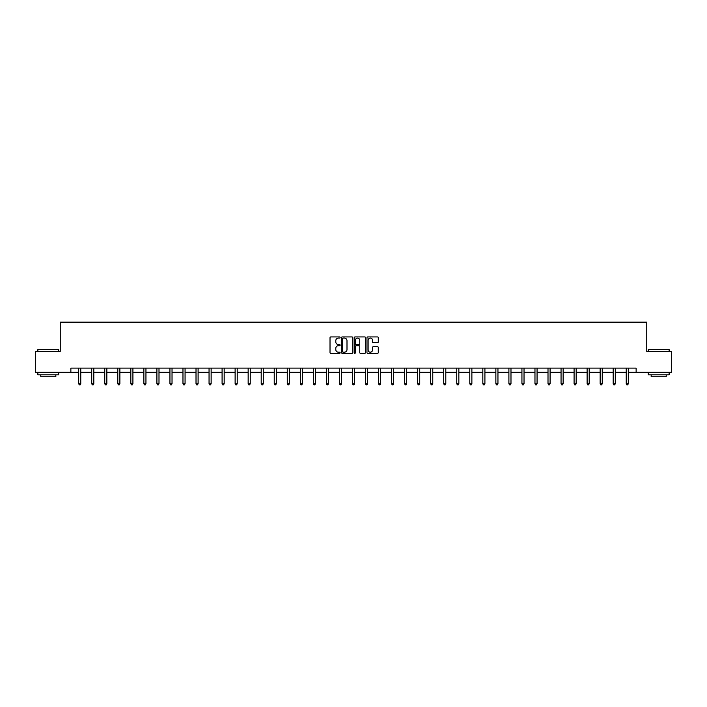 <?xml version="1.0" encoding="UTF-8"?>
<svg xmlns="http://www.w3.org/2000/svg" width="707" height="707" viewBox="0 0 707 707"><rect width="100%" height="100%" fill="white"/><g stroke="black" fill="none" stroke-linecap="round" stroke-linejoin="round"><path stroke-width="1.06" d="M340.129 337.504A0.574 0.574 0 0 0 339.554 336.93L330.841 336.93A0.822 0.822 0 0 0 330.019 337.752L330.019 352.519A0.822 0.822 0 0 0 330.841 353.341L339.554 353.341A0.574 0.574 0 0 0 340.129 352.766A0.574 0.574 0 0 0 339.554 352.192L338.423 352.192A2.625 2.625 0 0 1 335.798 349.567L335.798 348.33A2.625 2.625 0 0 1 338.423 345.705L339.554 345.705A0.574 0.574 0 0 0 340.129 345.131A0.574 0.574 0 0 0 339.554 344.556L338.423 344.556A2.625 2.625 0 0 1 335.798 341.932L335.798 340.703A2.625 2.625 0 0 1 338.423 338.079L339.554 338.079A0.574 0.574 0 0 0 340.129 337.504M377.476 342.718A0.822 0.822 0 0 0 378.289 341.896L378.289 337.752A0.822 0.822 0 0 0 377.476 336.93L367.79 336.93A0.822 0.822 0 0 0 366.977 337.752L366.977 352.519A0.822 0.822 0 0 0 367.79 353.341L377.476 353.341A0.822 0.822 0 0 0 378.289 352.519L378.289 347.517A0.822 0.822 0 0 0 377.476 346.695L373.331 346.695A0.822 0.822 0 0 0 372.509 347.517L372.509 349.992A2.192 2.192 0 0 1 370.318 352.192A2.192 2.192 0 0 1 368.126 349.992L368.126 340.27A2.192 2.192 0 0 1 370.318 338.079A2.192 2.192 0 0 1 372.509 340.27L372.509 341.896A0.822 0.822 0 0 0 373.331 342.718L377.476 342.718M70.868 372.297L35.35 372.297L35.35 351.406L60.254 351.406L60.254 322.153L646.746 322.153L646.746 351.406L671.65 351.406L671.65 372.297L636.132 372.297L636.132 368.117L70.868 368.117L70.868 372.297L78.68 372.297M352.784 337.752A0.822 0.822 0 0 0 351.962 336.93L342.285 336.93A0.822 0.822 0 0 0 341.463 337.752L341.463 352.519A0.822 0.822 0 0 0 342.285 353.341L351.962 353.341A0.822 0.822 0 0 0 352.784 352.519L352.784 337.752M355.038 336.93L364.715 336.93A0.822 0.822 0 0 1 365.537 337.752L365.537 352.519A0.822 0.822 0 0 1 364.715 353.341L360.579 353.341A0.822 0.822 0 0 1 359.757 352.519L359.757 346.527A0.822 0.822 0 0 0 358.935 345.705L356.187 345.705A0.822 0.822 0 0 0 355.365 346.527L355.365 352.766A0.574 0.574 0 0 1 354.79 353.341A0.574 0.574 0 0 1 354.216 352.766L354.216 337.752A0.822 0.822 0 0 1 355.038 336.93M80.766 372.297L91.716 372.297M93.81 372.297L104.751 372.297M106.845 372.297L117.795 372.297M119.881 372.297L130.83 372.297M132.916 372.297L143.866 372.297M145.951 372.297L156.901 372.297M158.995 372.297L169.936 372.297M172.031 372.297L182.972 372.297M185.066 372.297L196.016 372.297M198.101 372.297L209.051 372.297M211.137 372.297L222.086 372.297M224.172 372.297L235.122 372.297M237.216 372.297L248.157 372.297M250.251 372.297L261.201 372.297M263.287 372.297L274.236 372.297M276.322 372.297L287.272 372.297M289.357 372.297L300.307 372.297M302.393 372.297L313.342 372.297M315.437 372.297L326.378 372.297M328.472 372.297L339.422 372.297M341.508 372.297L352.457 372.297M354.543 372.297L365.492 372.297M367.578 372.297L378.528 372.297M380.622 372.297L391.563 372.297M393.658 372.297L404.607 372.297M406.693 372.297L417.643 372.297M419.728 372.297L430.678 372.297M432.764 372.297L443.713 372.297M445.799 372.297L456.749 372.297M458.843 372.297L469.784 372.297M471.878 372.297L482.828 372.297M484.914 372.297L495.863 372.297M497.949 372.297L508.899 372.297M510.984 372.297L521.934 372.297M524.028 372.297L534.969 372.297M537.064 372.297L548.005 372.297M550.099 372.297L561.049 372.297M563.134 372.297L574.084 372.297M576.17 372.297L587.119 372.297M589.205 372.297L600.155 372.297M602.249 372.297L613.19 372.297M615.284 372.297L626.234 372.297M628.32 372.297L636.132 372.297M343.187 338.079A0.574 0.574 0 0 0 342.612 338.653L342.612 351.618A0.574 0.574 0 0 0 343.187 352.192L344.371 352.192A2.625 2.625 0 0 0 346.996 349.567L346.996 340.703A2.625 2.625 0 0 0 344.371 338.079L343.187 338.079M359.757 340.314A2.192 2.192 0 0 0 357.556 338.123A2.192 2.192 0 0 0 355.365 340.314L355.365 343.743A0.822 0.822 0 0 0 356.187 344.556L358.935 344.556A0.822 0.822 0 0 0 359.757 343.743L359.757 340.314M80.881 368.117L80.828 368.241A0.84 0.84 0 0 0 80.766 368.55L80.766 383.76L78.68 383.76L78.68 368.55A0.84 0.84 0 0 0 78.618 368.241L78.574 368.117M80.766 383.76L80.147 384.847L79.308 384.847L78.68 383.76M38.107 349.311L58.752 349.567L38.107 349.311M48.306 374.798L37.86 374.798L37.86 372.713L58.752 372.713L58.752 374.798L48.306 374.798M55.826 374.798L55.826 376.725L40.785 376.725L40.785 374.798M648.505 349.311L669.14 349.567L648.505 349.311M658.694 374.798L648.248 374.798L648.248 372.713L669.14 372.713L669.14 374.798L658.694 374.798M666.215 374.798L666.215 376.725L651.174 376.725L651.174 374.798M93.916 368.117L93.863 368.241A0.84 0.84 0 0 0 93.81 368.55L93.81 383.76L91.716 383.76L91.716 368.55A0.84 0.84 0 0 0 91.654 368.241L91.61 368.117M93.81 383.76L93.183 384.847L92.343 384.847L91.716 383.76M106.951 368.117L106.907 368.241A0.84 0.84 0 0 0 106.845 368.55L106.845 383.76L104.751 383.76L104.751 368.55A0.84 0.84 0 0 0 104.698 368.241L104.645 368.117M106.845 383.76L106.218 384.847L105.378 384.847L104.751 383.76M119.987 368.117L119.943 368.241A0.84 0.84 0 0 0 119.881 368.55L119.881 383.76L117.795 383.76L117.795 368.55A0.84 0.84 0 0 0 117.733 368.241L117.68 368.117M119.881 383.76L119.253 384.847L118.422 384.847L117.795 383.76M133.031 368.117L132.978 368.241A0.84 0.84 0 0 0 132.916 368.55L132.916 383.76L130.83 383.76L130.83 368.55A0.84 0.84 0 0 0 130.768 368.241L130.715 368.117M132.916 383.76L132.289 384.847L131.458 384.847L130.83 383.76M146.066 368.117L146.013 368.241A0.84 0.84 0 0 0 145.951 368.55L145.951 383.76L143.866 383.76L143.866 368.55A0.84 0.84 0 0 0 143.804 368.241L143.76 368.117M145.951 383.76L145.324 384.847L144.493 384.847L143.866 383.76M159.102 368.117L159.048 368.241A0.84 0.84 0 0 0 158.995 368.55L158.995 383.76L156.901 383.76L156.901 368.55A0.84 0.84 0 0 0 156.839 368.241L156.795 368.117M158.995 383.76L158.368 384.847L157.528 384.847L156.901 383.76M172.137 368.117L172.093 368.241A0.84 0.84 0 0 0 172.031 368.55L172.031 383.76L169.936 383.76L169.936 368.55A0.84 0.84 0 0 0 169.874 368.241L169.83 368.117M172.031 383.76L171.403 384.847L170.564 384.847L169.936 383.76M185.172 368.117L185.128 368.241A0.84 0.84 0 0 0 185.066 368.55L185.066 383.76L182.972 383.76L182.972 368.55A0.84 0.84 0 0 0 182.919 368.241L182.866 368.117M185.066 383.76L184.439 384.847L183.599 384.847L182.972 383.76M198.207 368.117L198.163 368.241A0.84 0.84 0 0 0 198.101 368.55L198.101 383.76L196.016 383.76L196.016 368.55A0.84 0.84 0 0 0 195.954 368.241L195.901 368.117M198.101 383.76L197.474 384.847L196.643 384.847L196.016 383.76M211.252 368.117L211.199 368.241A0.84 0.84 0 0 0 211.137 368.55L211.137 383.76L209.051 383.76L209.051 368.55A0.84 0.84 0 0 0 208.989 368.241L208.936 368.117M211.137 383.76L210.509 384.847L209.679 384.847L209.051 383.76M224.287 368.117L224.234 368.241A0.84 0.84 0 0 0 224.172 368.55L224.172 383.76L222.086 383.76L222.086 368.55A0.84 0.84 0 0 0 222.025 368.241L221.98 368.117M224.172 383.76L223.553 384.847L222.714 384.847L222.086 383.76M237.322 368.117L237.269 368.241A0.84 0.84 0 0 0 237.216 368.55L237.216 383.76L235.122 383.76L235.122 368.55A0.84 0.84 0 0 0 235.06 368.241L235.016 368.117M237.216 383.76L236.589 384.847L235.749 384.847L235.122 383.76M250.358 368.117L250.313 368.241A0.84 0.84 0 0 0 250.251 368.55L250.251 383.76L248.157 383.76L248.157 368.55A0.84 0.84 0 0 0 248.104 368.241L248.051 368.117M250.251 383.76L249.624 384.847L248.784 384.847L248.157 383.76M263.393 368.117L263.349 368.241A0.84 0.84 0 0 0 263.287 368.55L263.287 383.76L261.201 383.76L261.201 368.55A0.84 0.84 0 0 0 261.139 368.241L261.086 368.117M263.287 383.76L262.659 384.847L261.82 384.847L261.201 383.76M276.437 368.117L276.384 368.241A0.84 0.84 0 0 0 276.322 368.55L276.322 383.76L274.236 383.76L274.236 368.55A0.84 0.84 0 0 0 274.175 368.241L274.122 368.117M276.322 383.76L275.695 384.847L274.864 384.847L274.236 383.76M289.472 368.117L289.419 368.241A0.84 0.84 0 0 0 289.357 368.55L289.357 383.76L287.272 383.76L287.272 368.55A0.84 0.84 0 0 0 287.21 368.241L287.157 368.117M289.357 383.76L288.73 384.847L287.899 384.847L287.272 383.76M302.508 368.117L302.455 368.241A0.84 0.84 0 0 0 302.393 368.55L302.393 383.76L300.307 383.76L300.307 368.55A0.84 0.84 0 0 0 300.245 368.241L300.201 368.117M302.393 383.76L301.774 384.847L300.935 384.847L300.307 383.76M315.543 368.117L315.499 368.241A0.84 0.84 0 0 0 315.437 368.55L315.437 383.76L313.342 383.76L313.342 368.55A0.84 0.84 0 0 0 313.281 368.241L313.236 368.117M315.437 383.76L314.809 384.847L313.97 384.847L313.342 383.76M328.578 368.117L328.534 368.241A0.84 0.84 0 0 0 328.472 368.55L328.472 383.76L326.378 383.76L326.378 368.55A0.84 0.84 0 0 0 326.325 368.241L326.272 368.117M328.472 383.76L327.845 384.847L327.005 384.847L326.378 383.76M341.614 368.117L341.569 368.241A0.84 0.84 0 0 0 341.508 368.55L341.508 383.76L339.422 383.76L339.422 368.55A0.84 0.84 0 0 0 339.36 368.241L339.307 368.117M341.508 383.76L340.88 384.847L340.049 384.847L339.422 383.76M354.658 368.117L354.605 368.241A0.84 0.84 0 0 0 354.543 368.55L354.543 383.76L352.457 383.76L352.457 368.55A0.84 0.84 0 0 0 352.395 368.241L352.342 368.117M354.543 383.76L353.915 384.847L353.085 384.847L352.457 383.76M367.693 368.117L367.64 368.241A0.84 0.84 0 0 0 367.578 368.55L367.578 383.76L365.492 383.76L365.492 368.55A0.84 0.84 0 0 0 365.431 368.241L365.386 368.117M367.578 383.76L366.951 384.847L366.12 384.847L365.492 383.76M380.728 368.117L380.675 368.241A0.84 0.84 0 0 0 380.622 368.55L380.622 383.76L378.528 383.76L378.528 368.55A0.84 0.84 0 0 0 378.466 368.241L378.422 368.117M380.622 383.76L379.995 384.847L379.155 384.847L378.528 383.76M393.764 368.117L393.719 368.241A0.84 0.84 0 0 0 393.658 368.55L393.658 383.76L391.563 383.76L391.563 368.55A0.84 0.84 0 0 0 391.501 368.241L391.457 368.117M393.658 383.76L393.03 384.847L392.191 384.847L391.563 383.76M406.799 368.117L406.755 368.241A0.84 0.84 0 0 0 406.693 368.55L406.693 383.76L404.607 383.76L404.607 368.55A0.84 0.84 0 0 0 404.545 368.241L404.492 368.117M406.693 383.76L406.065 384.847L405.226 384.847L404.607 383.76M419.843 368.117L419.79 368.241A0.84 0.84 0 0 0 419.728 368.55L419.728 383.76L417.643 383.76L417.643 368.55A0.84 0.84 0 0 0 417.581 368.241L417.528 368.117M419.728 383.76L419.101 384.847L418.27 384.847L417.643 383.76M432.878 368.117L432.825 368.241A0.84 0.84 0 0 0 432.764 368.55L432.764 383.76L430.678 383.76L430.678 368.55A0.84 0.84 0 0 0 430.616 368.241L430.563 368.117M432.764 383.76L432.136 384.847L431.305 384.847L430.678 383.76M445.914 368.117L445.861 368.241A0.84 0.84 0 0 0 445.799 368.55L445.799 383.76L443.713 383.76L443.713 368.55A0.84 0.84 0 0 0 443.651 368.241L443.607 368.117M445.799 383.76L445.18 384.847L444.341 384.847L443.713 383.76M458.949 368.117L458.896 368.241A0.84 0.84 0 0 0 458.843 368.55L458.843 383.76L456.749 383.76L456.749 368.55A0.84 0.84 0 0 0 456.687 368.241L456.642 368.117M458.843 383.76L458.216 384.847L457.376 384.847L456.749 383.76M471.984 368.117L471.94 368.241A0.84 0.84 0 0 0 471.878 368.55L471.878 383.76L469.784 383.76L469.784 368.55A0.84 0.84 0 0 0 469.731 368.241L469.678 368.117M471.878 383.76L471.251 384.847L470.411 384.847L469.784 383.76M485.02 368.117L484.975 368.241A0.84 0.84 0 0 0 484.914 368.55L484.914 383.76L482.828 383.76L482.828 368.55A0.84 0.84 0 0 0 482.766 368.241L482.713 368.117M484.914 383.76L484.286 384.847L483.447 384.847L482.828 383.76M498.064 368.117L498.011 368.241A0.84 0.84 0 0 0 497.949 368.55L497.949 383.76L495.863 383.76L495.863 368.55A0.84 0.84 0 0 0 495.801 368.241L495.748 368.117M497.949 383.76L497.321 384.847L496.491 384.847L495.863 383.76M511.099 368.117L511.046 368.241A0.84 0.84 0 0 0 510.984 368.55L510.984 383.76L508.899 383.76L508.899 368.55A0.84 0.84 0 0 0 508.837 368.241L508.793 368.117M510.984 383.76L510.357 384.847L509.526 384.847L508.899 383.76M524.134 368.117L524.081 368.241A0.84 0.84 0 0 0 524.028 368.55L524.028 383.76L521.934 383.76L521.934 368.55A0.84 0.84 0 0 0 521.872 368.241L521.828 368.117M524.028 383.76L523.401 384.847L522.561 384.847L521.934 383.76M537.17 368.117L537.126 368.241A0.84 0.84 0 0 0 537.064 368.55L537.064 383.76L534.969 383.76L534.969 368.55A0.84 0.84 0 0 0 534.907 368.241L534.863 368.117M537.064 383.76L536.436 384.847L535.597 384.847L534.969 383.76M550.205 368.117L550.161 368.241A0.84 0.84 0 0 0 550.099 368.55L550.099 383.76L548.005 383.76L548.005 368.55A0.84 0.84 0 0 0 547.952 368.241L547.898 368.117M550.099 383.76L549.472 384.847L548.632 384.847L548.005 383.76M563.24 368.117L563.196 368.241A0.84 0.84 0 0 0 563.134 368.55L563.134 383.76L561.049 383.76L561.049 368.55A0.84 0.84 0 0 0 560.987 368.241L560.934 368.117M563.134 383.76L562.507 384.847L561.676 384.847L561.049 383.76M576.285 368.117L576.232 368.241A0.84 0.84 0 0 0 576.17 368.55L576.17 383.76L574.084 383.76L574.084 368.55A0.84 0.84 0 0 0 574.022 368.241L573.969 368.117M576.17 383.76L575.542 384.847L574.711 384.847L574.084 383.76M589.32 368.117L589.267 368.241A0.84 0.84 0 0 0 589.205 368.55L589.205 383.76L587.119 383.76L587.119 368.55A0.84 0.84 0 0 0 587.057 368.241L587.013 368.117M589.205 383.76L588.577 384.847L587.747 384.847L587.119 383.76M602.355 368.117L602.302 368.241A0.84 0.84 0 0 0 602.249 368.55L602.249 383.76L600.155 383.76L600.155 368.55A0.84 0.84 0 0 0 600.093 368.241L600.049 368.117M602.249 383.76L601.622 384.847L600.782 384.847L600.155 383.76M615.39 368.117L615.346 368.241A0.84 0.84 0 0 0 615.284 368.55L615.284 383.76L613.19 383.76L613.19 368.55A0.84 0.84 0 0 0 613.137 368.241L613.084 368.117M615.284 383.76L614.657 384.847L613.817 384.847L613.19 383.76M628.426 368.117L628.382 368.241A0.84 0.84 0 0 0 628.32 368.55L628.32 383.76L626.234 383.76L626.234 368.55A0.84 0.84 0 0 0 626.172 368.241L626.119 368.117M628.32 383.76L627.692 384.847L626.853 384.847L626.234 383.76M37.86 351.406L37.86 349.567M58.752 351.406L58.752 349.567M648.248 351.406L648.248 349.567M669.14 351.406L669.14 349.567"/></g></svg>

